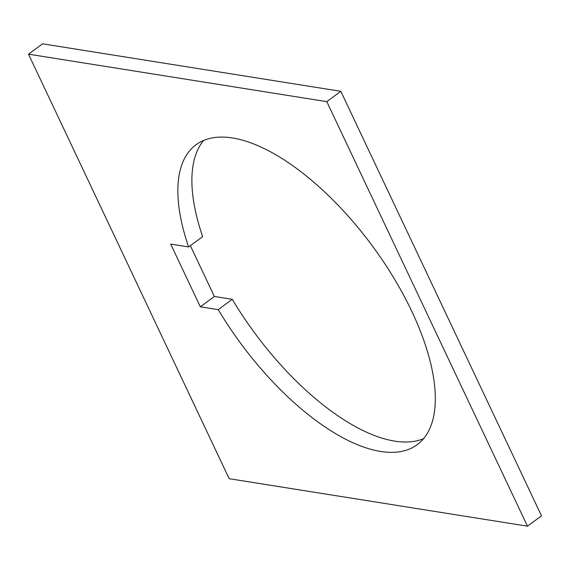 <?xml version="1.0" encoding="UTF-8"?>
<svg xmlns="http://www.w3.org/2000/svg" width="570" height="570" viewBox="0 0 570 570"><rect width="100%" height="100%" fill="white"/><g stroke="black" fill="none" stroke-linecap="round" stroke-linejoin="round"><path stroke-width="0.85" d="M190.359 245.67L214.363 296.457L200.334 306.803L170.694 244.103L188.613 246.953L202.642 236.607A186.326 81.902 -126.4 0 1 203.647 140.441M214.363 296.457L232.282 299.307L218.253 309.653L200.334 306.803M326.795 101.652L527.471 526.181L541.5 515.836L340.824 91.307L42.529 43.819L28.5 54.164L326.795 101.652L340.824 91.307M527.471 526.181L229.176 478.693L28.5 54.164M188.613 246.953A186.326 81.902 53.6 0 1 196.002 144.766A186.326 81.902 53.6 0 1 232.489 137.976A186.326 81.902 53.6 0 1 394.105 278.445A186.326 81.902 53.6 0 1 417.169 444.693A186.326 81.902 53.6 0 1 380.682 451.476A186.326 81.902 53.6 0 1 218.253 309.653M232.282 299.307A186.326 81.902 -126.4 0 0 394.711 441.13A186.326 81.902 -126.4 0 0 423.56 438.665"/></g></svg>
